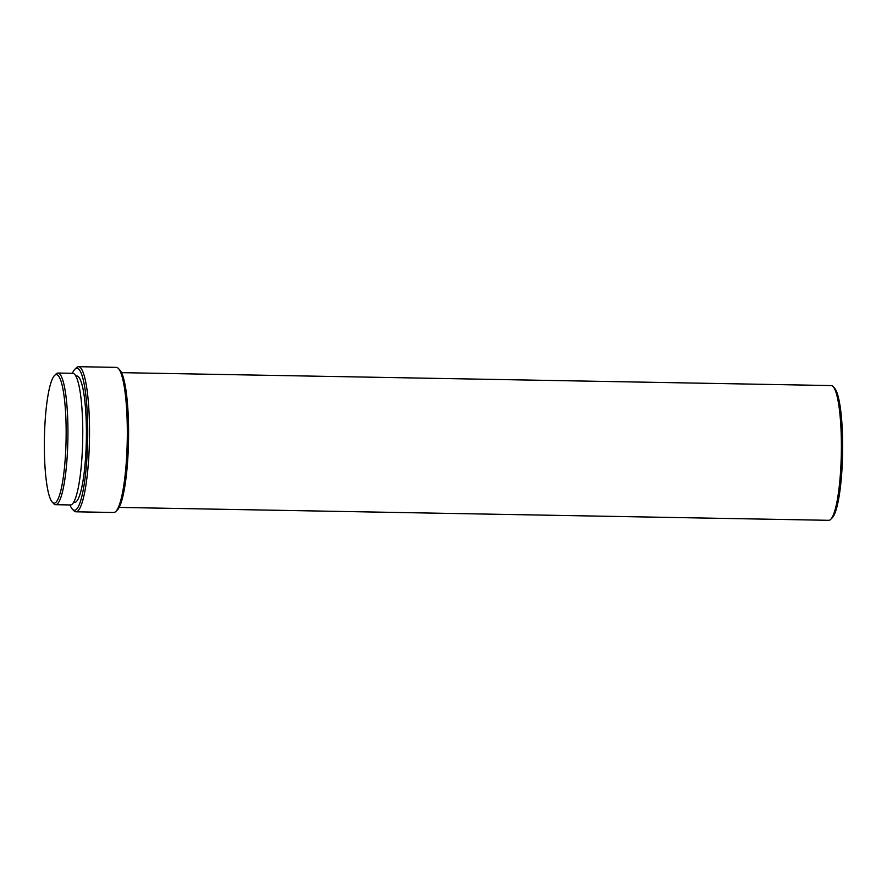 <?xml version="1.0" encoding="UTF-8"?>
<svg xmlns="http://www.w3.org/2000/svg" width="887" height="887" viewBox="0 0 887 887"><rect width="100%" height="100%" fill="white"/><g stroke="black" fill="none" stroke-linecap="round" stroke-linejoin="round"><path stroke-width="1.33" d="M44.35 447.491A64.274 10.844 91 0 1 54.55 375.489A64.274 10.844 91 0 1 66.148 430.195A64.274 10.844 91 0 1 52.244 502.131A64.274 10.844 91 0 1 44.35 447.491M54.55 375.489L56.058 373.992A65.838 11.11 91 0 1 57.977 373.05A65.838 11.11 91 0 1 67.944 430.018A65.838 11.11 91 0 1 55.582 504.692A65.838 11.11 91 0 1 53.697 503.683L52.244 502.131M57.977 373.05L72.789 373.316A65.838 11.11 91 0 1 82.757 430.284A65.838 11.11 91 0 1 70.395 504.958L55.582 504.692M75.827 375.966L76.836 375.988A63.243 10.666 91 0 1 86.405 430.705A63.243 10.666 91 0 1 74.53 502.441L73.532 502.43M72.39 373.316A71.015 11.974 91 0 1 74.907 369.225A71.015 11.974 91 0 1 87.724 429.663A71.015 11.974 91 0 1 72.357 509.138A71.015 11.974 91 0 1 69.995 504.958M74.907 369.225L76.426 367.717A72.568 12.241 91 0 1 78.533 366.686A72.568 12.241 91 0 1 89.52 429.485A72.568 12.241 91 0 1 75.894 511.799A72.568 12.241 91 0 1 73.821 510.69L72.357 509.138M78.533 366.686L116.341 367.373A72.568 12.241 91 0 1 118.414 368.482A72.568 12.241 91 0 1 127.318 430.173A72.568 12.241 91 0 1 115.809 511.455A72.568 12.241 91 0 1 113.702 512.486L75.894 511.799M118.414 368.482L119.878 370.045A71.015 11.974 91 0 1 128.593 430.406A71.015 11.974 91 0 1 117.328 509.958L115.809 511.455M121.552 372.651L831.186 385.568A67.39 11.365 91 0 1 833.104 386.588A67.39 11.365 91 0 1 841.386 443.877A67.39 11.365 91 0 1 830.698 519.361A67.39 11.365 91 0 1 828.735 520.314L119.102 507.408M833.104 386.588L834.567 388.151A65.838 11.11 91 0 1 842.65 444.11A65.838 11.11 91 0 1 832.206 517.853L830.698 519.361"/></g></svg>
